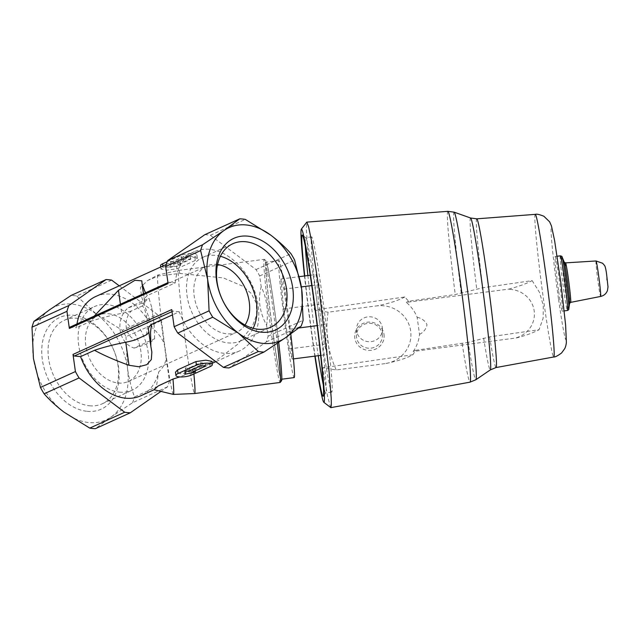 <?xml version="1.0" encoding="UTF-8"?>
<svg xmlns="http://www.w3.org/2000/svg" width="640" height="640" viewBox="0 0 640 640"><rect width="100%" height="100%" fill="white"/><g stroke="black" fill="none" stroke-linecap="round" stroke-linejoin="round"><path stroke-width="0.48" stroke-dasharray="3.2 2.4" d="M217.552 264.552A36.336 25.872 65.6 0 0 206.712 266.048A36.336 25.872 65.6 0 0 195.712 303.168A36.336 25.872 65.6 0 0 226.616 333.792A36.336 25.872 65.6 0 0 236.768 332.208A36.336 25.872 65.6 0 0 245.024 325.032M108.472 313.72A36.336 25.872 -114.4 0 1 139.376 344.336A36.336 25.872 -114.4 0 1 128.376 381.456A36.336 25.872 -114.4 0 1 118.216 383.032A36.336 25.872 -114.4 0 1 87.312 352.416A36.336 25.872 -114.4 0 1 98.32 315.296A36.336 25.872 -114.4 0 1 108.472 313.72M134.048 348.072A36.336 9.76 172 0 0 154.672 338.704L134.048 348.072C118.16 342.904 114.752 318.952 128.368 307.64L148.992 298.272L151.656 307.08L154.056 324.168L151.648 307.08M154.672 338.704L154.056 324.168M87.184 411.336A50.336 35.84 65.6 0 0 110.072 342.648A50.336 35.84 65.6 0 0 44.056 335.992A50.336 35.84 65.6 0 0 87.184 411.336M33.44 358.584A62.072 44.2 -114.4 0 1 49.736 309.68A62.072 44.2 -114.4 0 1 96.736 314.416A62.072 44.2 -114.4 0 1 127.44 368.064A62.072 44.2 -114.4 0 1 111.144 416.968A62.072 44.2 -114.4 0 1 64.144 412.232A62.072 44.2 -114.4 0 1 33.44 358.584M160.952 391.4L167.48 386.848A69.64 49.584 -114.4 0 0 169.416 381.032L166.224 358.32C165.344 363.552 162.824 368.088 158.672 371.928A54.504 38.808 -114.4 0 1 140.728 395.8M148.48 329.512A42.392 11.392 172 0 0 148.712 330.328A30.28 8.136 172 0 1 148.88 330.912A30.28 8.136 172 0 1 148.816 331.864M154.048 389.728L156.68 384.944L158.672 371.928M95.64 296.552A54.504 38.808 -114.4 0 1 152.496 327.96L141.696 297.136L140.408 287.504L147.488 280.608L158.488 275.928L179.864 273.456L223.352 277.912L243.096 286.32L251.216 293.448L256.36 303.248L256.656 314.792L252.528 325.96L237.664 344.288L219.064 358.44L198.648 369.488L179.76 376.92M94.216 316.12L90.432 321.416L76.512 327.736A54.504 38.808 -114.4 0 1 76.992 323.952M168.072 283.592A1.512 1.08 -114.4 0 1 168.592 282.328A1.512 1.08 -114.4 0 1 169.016 282.264L175.232 282.896L147.416 295.528L145.624 292.768M175.232 282.896A54.504 38.808 -114.4 0 1 194.36 251.704A54.504 38.808 -114.4 0 1 252.232 285.28A54.504 38.808 -114.4 0 1 239.448 350.952A54.504 38.808 -114.4 0 1 179.288 311.776L172.472 314.872M211.856 361.328L209.696 362.952L191.304 371.312L181.584 373.952L175.48 372.216M176.896 268.792L195.288 260.432L197.352 258.144L191.256 256.408L181.528 259.048L163.144 267.4L160.976 269.032L167 270.176L176.896 268.792L176.392 265.176L194.776 256.824A9.08 2.44 172 0 0 196.896 254.864A9.08 2.44 172 0 0 190.832 253.416A9.08 2.44 172 0 0 181.024 255.432L167.2 261.712M179.864 273.456A62.072 2.44 -97.4 0 0 178.696 270.416A62.072 2.44 -97.4 0 0 186.48 348.832A62.072 2.44 -97.4 0 0 194.616 393.536M193.888 373.984A62.072 2.44 -97.4 0 0 193.664 371.648M277.36 343.288A62.072 2.44 -97.4 0 0 264.312 259.384A62.072 2.44 -97.4 0 0 264.216 259.352A62.072 2.44 -97.4 0 0 271.992 337.768A62.072 2.44 -97.4 0 0 280.144 382.472M158.488 275.928A60.216 2.36 -97.4 0 0 157.92 274.976L178.688 270.416A62.072 2.44 -97.4 0 0 178.688 270.416L264.216 259.352M266.608 325.328C268.544 310.792 266.736 297.952 261.2 286.808C257.728 299.112 259.536 311.952 266.608 325.328L268.136 336.184A69.64 49.584 -114.4 0 1 266.2 342L229.024 367.944M509.72 288.8L509.704 289.376L509.72 288.8C518.904 286.408 526.376 283.68 532.152 280.616L482.744 287.768L455.248 294.52L408.592 301.256L404.84 296.968L314.504 310.024L307.712 249.024L306.368 229.904L306.696 222.2M532.152 280.616L539.488 292.344L543.288 305.344L543.12 318.24L539.048 329.72L489.648 336.864L468.152 342.376A84.512 3.32 -97.4 0 0 475.848 379.76M404.84 296.968C397.808 300.672 388.496 303.64 376.896 305.872A30.28 29.144 -179.4 0 1 410.656 330.904A30.28 29.144 -179.4 0 1 385.016 363.632C396.68 361.376 406 358.416 412.952 354.728L415.488 350.352L468.152 342.376M330.68 407.592L327.576 396.32L322.624 367.792L412.952 354.728M558.648 291.32A27.552 1.08 -97.4 0 0 562.264 311.16A27.552 1.08 -97.4 0 0 559.8 283.696A27.552 1.08 -97.4 0 0 555.192 256.512A27.552 1.08 -97.4 0 0 558.648 291.32M415.488 350.352L413.216 351.472L516.624 337.904C525.808 335.504 533.28 332.776 539.048 329.72M413.216 351.472A39.016 37.552 0.6 0 0 419.536 334.368L417.128 317.248A39.016 37.552 0.6 0 0 406.312 302.368L509.72 288.992M406.312 302.368L408.592 301.256M385.016 363.632L336.224 369.944L322.624 367.792M336.224 369.944C327.8 351.448 325.096 332.2 328.104 312.184L376.896 305.872M328.104 312.184L314.504 310.024M417.128 317.248C421.8 318.296 425.08 320.776 426.984 324.688C426.216 328.96 423.736 332.192 419.536 334.368M509.704 289.376A25.736 24.768 -179.4 0 1 534.176 310.824A25.736 24.768 -179.4 0 1 516.496 337.728L516.624 337.904M384 334.36A14.728 14.176 -179.4 0 1 363.816 349.352A14.728 14.176 -179.4 0 1 360.392 325.024A14.728 14.176 -179.4 0 1 384 334.36M314.856 356.136A87.336 3.432 82.6 0 1 304.488 275.984M321.456 335.76A78.272 3.072 -97.4 0 0 331.728 392.128A78.272 3.072 -97.4 0 0 324.736 314.112A78.272 3.072 -97.4 0 0 311.64 236.88A78.272 3.072 -97.4 0 0 321.456 335.76M324.608 324.648L318.984 284.632L316.064 274.488L318.768 304.36L324.392 344.384L327.312 354.528L324.608 324.648L317.16 325.616M307.888 275.544A78.272 3.072 -97.4 0 0 315.448 336.536A78.272 3.072 -97.4 0 0 318.264 355.696M323.264 384.688A78.272 3.072 -97.4 0 0 325.728 392.904A78.272 3.072 -97.4 0 0 325.84 392.832A78.272 3.072 -97.4 0 0 318.736 314.888A78.272 3.072 -97.4 0 0 305.768 237.704A78.272 3.072 -97.4 0 0 305.64 237.656A78.272 3.072 -97.4 0 0 305.352 246.232M304.752 275.952A81.296 3.192 -97.4 0 0 312.44 337.744A81.296 3.192 -97.4 0 0 315.12 356.104M382.328 327.592A12.968 12.48 -179.4 0 1 382.448 329.4A12.968 12.48 -179.4 0 1 369.344 341.736A12.968 12.48 -179.4 0 1 356.512 329.112A12.968 12.48 -179.4 0 1 368.68 316.8A12.968 12.48 -179.4 0 1 382.328 327.592M382.256 334.104A12.968 12.48 -179.4 0 1 382.376 335.912A12.968 12.48 -179.4 0 1 369.272 348.248A12.968 12.48 -179.4 0 1 356.44 335.624A12.968 12.48 -179.4 0 1 368.608 323.312A12.968 12.48 -179.4 0 1 382.256 334.104M289.504 329.192L283.88 289.168L280.952 279.032L283.656 308.904L289.28 348.92L292.208 359.064L289.504 329.192L298.768 327.992M290.768 333.976A59.04 2.32 -97.4 0 0 279.008 260.496A59.04 2.32 -97.4 0 0 286.4 335.08A59.04 2.32 -97.4 0 0 294.16 377.6M283.88 289.168L301.352 286.912M311.784 285.56L318.984 284.632M292.208 359.064L293.44 358.904M320.616 355.392L327.312 354.528M289.28 348.92L324.392 344.384M283.656 308.904L318.768 304.36M280.952 279.032L299.384 276.648M310.248 275.24L316.064 274.488M157.92 274.976A60.216 2.36 -97.4 0 0 157.896 274.984A60.216 2.36 -97.4 0 0 163.312 335A60.216 2.36 -97.4 0 0 173.352 394.408M166.224 358.32L164.144 343.504C161.744 337.952 157.856 332.768 152.496 327.96M278.712 342.376A60.56 2.376 -97.4 0 0 266.008 260.696A60.56 2.376 -97.4 0 0 273.496 337.16A60.56 2.376 -97.4 0 0 281.536 380.712M273.504 336.752A59.04 2.32 -97.4 0 0 281.256 379.272A59.04 2.32 -97.4 0 0 275.976 320.416A59.04 2.32 -97.4 0 0 266.104 262.16A59.04 2.32 -97.4 0 0 273.504 336.752M69.88 327.176A1.512 1.08 -114.4 0 1 70.304 327.112L76.512 327.736M119.248 285.832L157.304 314.416A69.64 49.584 -114.4 0 1 160.952 320.792L164.144 343.504M167.48 386.848L132.528 402.728L111.144 416.968L95.352 428.672M111.656 280.128L76.704 296A69.64 49.584 65.6 0 0 71.12 295.44M76.704 296L96.736 314.416L122.352 330.296L157.304 314.416M160.952 320.792L126 336.672A69.64 49.584 65.6 0 0 122.352 330.296M126 336.672L127.44 368.064C128.952 378.312 131.296 387.928 134.464 396.912L169.416 381.032M132.528 402.728A69.64 49.584 65.6 0 0 134.464 396.912M179.288 311.776L173.08 311.144A1.512 1.08 -114.4 0 1 171.728 309.584M204.784 234.712A69.64 49.584 -114.4 0 1 210.376 235.28L256.016 269.568A69.64 49.584 -114.4 0 1 259.672 275.944L261.2 286.808M266.2 342L301.152 326.12M210.376 235.28L245.328 219.4M256.016 269.568L290.968 253.688M259.672 275.944L294.624 260.072M268.136 336.184L303.088 320.304M201.032 365.648L200.616 362.68L188.032 368.392A54.504 38.808 -114.4 0 1 185.472 367.864L184.528 371.344L195.104 368.832A54.504 38.808 -114.4 0 1 192.616 368.856L192.696 369.432M205.616 366.104L205.2 363.136A54.504 38.808 -114.4 0 1 200.616 362.68M188.448 371.36L188.032 368.392M185.928 371.104L185.472 367.864M184.936 374.232L184.528 371.344M195.56 372.08L195.104 368.832M205.2 363.136L192.616 368.856M185.608 255.896L186.024 258.864A54.504 38.808 -114.4 0 1 190.608 259.328L178.024 265.04L177.608 262.072L190.192 256.36L185.608 255.896L173.024 261.616L170.504 261.36L169.512 264.48L180.136 262.328L177.608 262.072M190.608 259.328L190.192 256.36M178.024 265.04A54.504 38.808 -114.4 0 1 180.592 265.568L169.92 267.368L169.512 264.48M180.592 265.568L180.136 262.328M169.92 267.368L170.96 264.6A54.504 38.808 -114.4 0 1 173.44 264.584L173.024 261.616M170.96 264.6L170.504 261.36M160.512 265.744A9.08 2.44 172 0 0 166.576 267.192A9.08 2.44 172 0 0 176.392 265.176M186.024 258.864L173.44 264.584M128.368 307.64A36.336 9.76 172 0 0 148.992 298.272M146.36 334.856C148.656 325.648 146.288 308.808 142.304 305.976A30.28 8.136 -8 0 0 144.824 302.032A30.28 8.136 -8 0 0 144.656 301.448A42.392 11.392 -8 0 1 144.424 300.632A42.392 11.392 -8 0 1 147.416 295.528M142.304 305.976L131.352 310.952C122.72 319.52 125.08 336.36 135.408 339.832M131.352 310.952A30.28 8.136 -8 0 1 121.696 313.344L120.408 304.224M90.432 321.416A84.784 22.784 -8 0 1 121.696 313.344M220.392 256.28A45.856 32.656 65.6 0 0 202.776 257.376A45.856 32.656 65.6 0 0 188.888 304.232A45.856 32.656 65.6 0 0 227.888 342.872A45.856 32.656 65.6 0 0 240.712 340.88A45.856 32.656 65.6 0 0 253.136 328.336M89.448 405.768A45.856 32.656 65.6 0 0 102.272 403.776A45.856 32.656 65.6 0 0 113.032 348.52A45.856 32.656 65.6 0 0 64.336 320.272A45.856 32.656 65.6 0 0 50.448 367.128A45.856 32.656 65.6 0 0 89.448 405.768M119.496 392.12A45.856 32.656 65.6 0 0 132.312 390.128A45.856 32.656 65.6 0 0 143.072 334.872A45.856 32.656 65.6 0 0 94.376 306.624A45.856 32.656 65.6 0 0 80.488 353.48A45.856 32.656 65.6 0 0 119.496 392.12M151.456 349.864L148.712 330.328M483.64 338.112A76.6 3.008 -97.4 0 0 490.288 369.912M470.64 218.016A76.6 3.008 -97.4 0 0 476.736 289.008M489.648 336.864A74.984 2.944 -97.4 0 0 496.032 367.552M476.792 218.832A74.984 2.944 -97.4 0 0 482.744 287.768M454.168 212.168A84.512 3.32 -97.4 0 0 461.256 293.28M462.144 343.616A86.128 3.384 -97.4 0 0 470 382.16M447.896 211.328A86.128 3.384 -97.4 0 0 455.248 294.52M535.288 214.36A71.904 2.824 -97.4 0 0 544.296 305.2A71.904 2.824 -97.4 0 0 553.744 356.984M606.712 280.024L606.768 275.232L606.712 280.024M596.04 260.976A17.888 0.704 -97.4 0 0 598.28 283.568A17.888 0.704 -97.4 0 0 600.632 296.448M565.56 262.872A19.912 0.784 -97.4 0 0 568.056 288.032A19.912 0.784 -97.4 0 0 570.672 302.368M564.208 262.144L564.208 262.144A21.032 0.824 -97.4 0 0 566.696 288.512A21.032 0.824 -97.4 0 0 569.552 303.416L569.552 303.416M562.128 257.032A26.432 1.04 -97.4 0 0 565.248 290.16A26.432 1.04 -97.4 0 0 568.832 308.896M560.344 255.848A27.552 1.08 -97.4 0 0 563.8 290.656A27.552 1.08 -97.4 0 0 567.416 310.496M558.56 299.256A56.792 2.232 -97.4 0 0 565.408 323.04A56.792 2.232 -97.4 0 0 552.224 229.216A56.792 2.232 -97.4 0 0 558.56 299.256M191.816 374.928L191.304 371.312M210.2 366.568L209.696 362.952M195.288 260.432L194.776 256.824M181.528 259.048L181.024 255.432M163.144 267.4L162.944 265.984M144.656 301.448L141.912 281.92M173.08 311.144L172.016 311.632M169.016 282.264L70.304 327.112M128.376 381.456L236.768 332.208M98.32 315.296L206.712 266.048M150.864 346.464L150.776 345.84M194.36 251.704L166.256 264.472M239.448 350.952L215.84 361.672M212.144 363.352L198.64 369.488M557.144 256.256L555.192 256.512M564.216 310.912L562.264 311.16M311.64 236.88L305.64 237.656M331.728 392.128L325.728 392.904M305.768 237.704L302.384 235.088M325.84 392.832L323.232 396.216M356.512 329.112L356.44 335.624M382.448 329.4L382.376 335.912M147.488 280.608L157.896 274.984M266.008 260.696L264.312 259.384M279.008 260.496L266.104 262.16M281.776 379.208L281.256 379.272M197.352 258.144L196.896 254.864M160.976 269.032L160.688 267M144.424 300.632L143.456 293.752M151.856 352.096L148.88 330.912M144.824 302.032L141.84 280.848M168.592 282.328L167.944 282.632M240.712 340.88L270.752 327.232M202.776 257.376L232.816 243.728M102.272 403.776L132.312 390.128M64.336 320.272L94.376 306.624"/><path stroke-width="0.96" d="M245.024 325.032A36.336 25.872 65.6 0 0 245.296 288.432A36.336 25.872 65.6 0 0 217.552 264.552M261.4 332.192A50.336 35.84 65.6 0 0 284.28 263.504A50.336 35.84 65.6 0 0 218.264 256.848A50.336 35.84 65.6 0 0 261.4 332.192M119.248 285.832L111.656 280.128A69.64 49.584 -114.4 0 0 106.064 279.56L68.888 305.504A69.64 49.584 -114.4 0 0 66.952 311.32L69.36 328.44L168.072 283.592L165.672 266.472L200.624 250.592A69.64 49.584 -114.4 0 1 202.56 244.776L223.944 230.536A62.072 44.2 -114.4 0 1 270.944 235.272A62.072 44.2 -114.4 0 1 301.648 288.92A62.072 44.2 -114.4 0 1 285.352 337.824A62.072 44.2 -114.4 0 1 238.352 333.088A62.072 44.2 -114.4 0 1 207.648 279.44A62.072 44.2 -114.4 0 1 223.944 230.536L239.736 218.832A69.64 49.584 -114.4 0 1 245.328 219.4L270.944 235.272C278.624 241.12 285.296 247.256 290.968 253.688A69.64 49.584 -114.4 0 1 294.624 260.072L301.648 288.92L303.088 320.304A69.64 49.584 -114.4 0 1 301.152 326.12L285.352 337.824L263.968 352.064A69.64 49.584 -114.4 0 1 258.384 351.504L238.352 333.088L212.736 317.208A69.64 49.584 -114.4 0 1 209.088 310.832L174.136 326.712L171.728 309.584L73.008 354.432A1.512 1.08 -114.4 0 0 74.36 355.992L80.568 356.624A54.504 38.808 -114.4 0 0 140.728 395.8L154.08 389.736M160.952 391.4L130.304 412.792A69.64 49.584 -114.4 0 1 124.712 412.232L79.072 377.936A69.64 49.584 -114.4 0 1 75.416 371.56L73.008 354.432M150.568 331.608L150.64 331.832A36.336 9.76 172 0 0 150.592 331.816L151.472 324.408A42.392 11.392 172 0 0 148.48 329.512L150.776 345.84M128.992 365.264L125.752 342.224A84.784 22.784 172 0 0 94.488 350.296C104.616 355.72 116.112 360.704 128.992 365.264L138.832 366.76L146.848 364.648L151.328 359.576L151.856 352.096L150.864 346.464L150.544 331.88A42.392 11.392 172 0 1 150.592 331.816M145.624 292.768L144.96 291.4A36.336 9.76 172 0 0 144.912 291.384A42.392 11.392 172 0 0 144.864 291.448L142.04 283.688L141.84 280.848L134.96 280.288L118.456 290.304L94.216 316.12M94.488 350.296L80.568 356.624M172.984 379.056L158.304 385.904L154.048 389.728L173.352 394.408A60.216 2.36 -97.4 0 0 173.376 394.416A60.216 2.36 -97.4 0 0 172.984 379.056L179.76 376.92M76.992 323.952A54.504 38.808 -114.4 0 1 95.64 296.552L166.256 264.472M172.472 314.872L151.472 324.408M196.448 365.184L195.936 361.568L205.832 360.184L211.856 361.328L212.32 364.616A9.08 2.44 172 0 0 206.256 363.168A9.08 2.44 172 0 0 196.448 365.184L178.056 373.536A9.08 2.44 172 0 0 175.936 375.496A9.08 2.44 172 0 0 182 376.944A9.08 2.44 172 0 0 191.816 374.928L210.2 366.568A9.08 2.44 172 0 0 212.32 364.616M175.936 375.496L175.48 372.216L177.552 369.92L195.936 361.568M173.376 394.416L194.616 393.536A62.072 2.44 -97.4 0 0 194.624 393.536A62.072 2.44 -97.4 0 0 193.888 373.984M194.624 393.536L280.144 382.472A62.072 2.44 -97.4 0 0 280.232 382.408A62.072 2.44 -97.4 0 0 277.36 343.288M304.488 275.984A87.336 3.432 82.6 0 1 301.352 229.136L306.832 222.112L308.624 226.84L311.472 240.728L319.104 289.48L328.976 370.52L331.192 397.704L331.344 405.04L330.84 407.648L323.752 402.24A87.336 3.432 82.6 0 1 314.856 356.136M301.352 229.136A87.336 3.432 82.6 0 1 312.944 291.952A87.336 3.432 82.6 0 1 323.752 402.24M318.264 355.696A78.272 3.072 -97.4 0 0 323.264 384.688M305.352 246.232A78.272 3.072 -97.4 0 0 307.888 275.544M315.12 356.104A81.296 3.192 -97.4 0 0 323.232 396.216A81.296 3.192 -97.4 0 0 315.848 315.264A81.296 3.192 -97.4 0 0 302.384 235.088A81.296 3.192 -97.4 0 0 304.752 275.952M281.776 379.208L294.16 377.6A59.04 2.32 -97.4 0 0 290.768 333.976M301.352 286.912L311.784 285.56M298.768 327.992L317.16 325.616M293.44 358.904L320.616 355.392M299.384 276.648L310.248 275.24M280.232 382.408L281.536 380.712A60.56 2.376 -97.4 0 0 278.712 342.376M69.36 328.44A1.512 1.08 -114.4 0 1 69.88 327.176L167.944 282.632M130.304 412.792L95.352 428.672A69.64 49.584 65.6 0 1 89.76 428.104L64.144 412.232C56.464 406.384 49.792 400.248 44.12 393.816L79.072 377.936M124.712 412.232L89.76 428.104M75.416 371.56L40.464 387.44A69.64 49.584 65.6 0 0 44.12 393.816M200.624 250.592L207.648 279.44L209.088 310.832M66.952 311.32L32 327.2L33.44 358.584L40.464 387.44M68.888 305.504L33.936 321.384A69.64 49.584 65.6 0 0 32 327.2M33.936 321.384L49.736 309.68L71.12 295.44L106.064 279.56M165.672 266.472A69.64 49.584 -114.4 0 1 167.608 260.656L204.784 234.712L239.736 218.832M263.968 352.064L229.024 367.944A69.64 49.584 -114.4 0 1 223.432 367.384L177.784 333.088A69.64 49.584 -114.4 0 1 174.136 326.712M223.432 367.384L258.384 351.504M177.784 333.088L212.736 317.208M167.608 260.656L202.56 244.776M193.032 371.824L205.616 366.104L201.032 365.648L188.448 371.36L185.928 371.104L184.936 374.232L195.56 372.08L193.032 371.824L192.696 369.432M167.2 261.712L162.632 263.784A9.08 2.44 172 0 0 160.512 265.744L160.688 267M125.752 342.224A30.28 8.136 172 0 0 135.408 339.832L146.36 334.856A30.28 8.136 172 0 0 148.816 331.864M253.136 328.336A45.856 32.656 65.6 0 0 220.392 256.28M257.936 329.224A45.856 32.656 65.6 0 0 270.752 327.232A45.856 32.656 65.6 0 0 281.512 271.976A45.856 32.656 65.6 0 0 232.816 243.728A45.856 32.656 65.6 0 0 218.928 290.584A45.856 32.656 65.6 0 0 257.936 329.224M490.288 369.912A76.6 3.008 -97.4 0 0 483.384 293.584A76.6 3.008 -97.4 0 0 470.64 218.016L476.792 218.832A74.984 2.944 -97.4 0 1 489.328 292.816A74.984 2.944 -97.4 0 1 496.032 367.552L490.288 369.912L475.848 379.76A84.512 3.32 -97.4 0 0 468.232 295.544A84.512 3.32 -97.4 0 0 454.168 212.168L470.64 218.016M475.848 379.76L470 382.16A86.128 3.384 -97.4 0 0 462.296 296.312A86.128 3.384 -97.4 0 0 447.896 211.328L454.168 212.168M496.032 367.552L553.744 356.984A71.904 2.824 -97.4 0 0 547.312 285.312A71.904 2.824 -97.4 0 0 535.288 214.36L476.792 218.832M600.632 296.448A17.888 0.704 -97.4 0 0 599.032 278.624A17.888 0.704 -97.4 0 0 596.04 260.976L565.56 262.872A19.912 0.784 -97.4 0 1 568.888 282.52A19.912 0.784 -97.4 0 1 570.672 302.368L600.632 296.448C604 295.664 606.28 293.656 607.488 290.44L608 286.856L606.48 273.216C605.056 264.232 604.664 266.032 602.688 263.288L596.04 260.976M570.672 302.368L569.552 303.416A21.032 0.824 -97.4 0 0 567.584 282.688A21.032 0.824 -97.4 0 0 564.216 262.152L565.56 262.872M569.552 303.416L568.832 308.896A26.432 1.04 -97.4 0 0 566.36 282.848A26.432 1.04 -97.4 0 0 562.128 257.032C562.248 256.52 561.648 256.128 560.344 255.848L557.144 256.256M568.832 308.896C569.08 309.36 568.608 309.896 567.416 310.496A27.552 1.08 -97.4 0 0 564.952 283.032A27.552 1.08 -97.4 0 0 560.344 255.848M178.056 373.536L177.552 369.92M162.944 265.984L162.632 263.784M120.408 304.224L118.456 290.304M172.016 311.632L74.36 355.992M215.84 361.672L212.144 363.352M447.896 211.328L306.832 222.112M470 382.16L330.88 407.632M564.216 262.152L562.128 257.032M567.416 310.496L564.216 310.912M553.744 356.984C555.168 357.152 557.776 355.808 561.568 352.976L564.68 348.736C565.552 347.064 566.12 344.928 566.384 342.344L565.608 325L560.896 283.096L554.6 240.544L551.472 225.984L549.624 221.832L543.896 216.264C539.512 214.48 536.648 213.848 535.288 214.36M143.456 293.752L142.072 283.904"/></g></svg>

